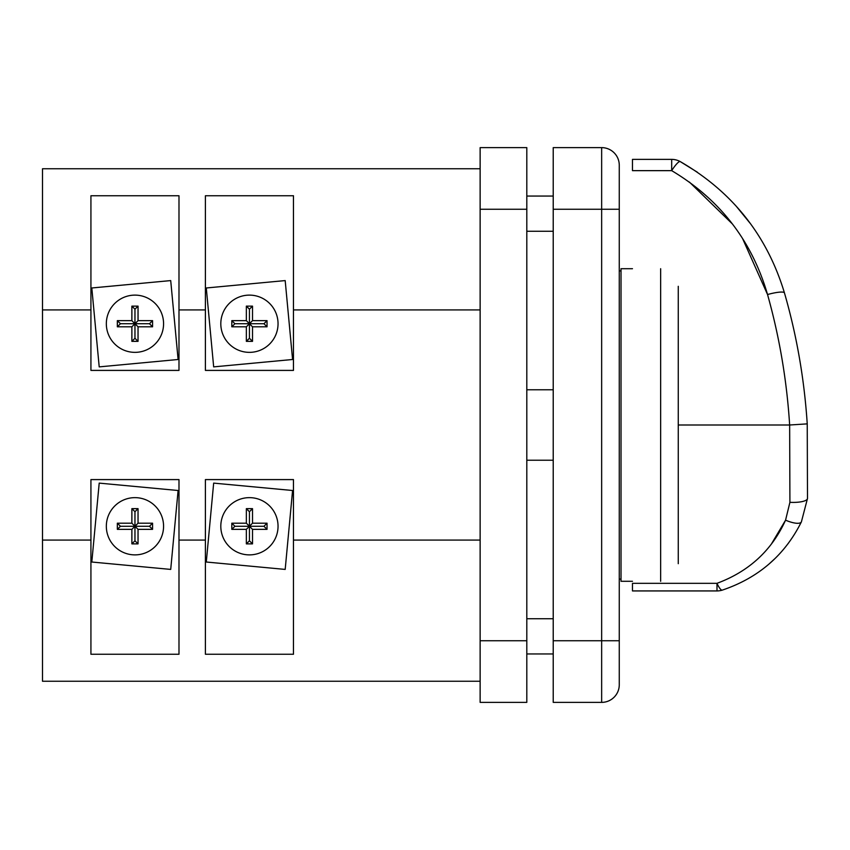 <?xml version="1.0" encoding="UTF-8"?>
<svg xmlns="http://www.w3.org/2000/svg" width="850" height="850" viewBox="0 0 850 850"><rect width="100%" height="100%" fill="white"/><g stroke="black" fill="none" stroke-linecap="round" stroke-linejoin="round"><path stroke-width="1.27" d="M697.393 172.231L680.276 161.617A17.616 3.262 119.2 0 0 671.681 170.648L671.681 159.375L632.474 159.375L632.474 170.648L671.681 170.648C719.886 199.399 751.836 240.699 767.539 294.536C779.439 336.887 786.813 380.375 789.65 425C786.813 380.375 779.439 336.887 767.539 294.536L742.56 238.531M750.656 223.933L736.058 206.008M689.403 182.07L732.392 223.954M807.5 498.429L807.234 423.874L807.5 498.429L801.401 521.858L807.5 498.429A17.616 4.877 -176.7 0 1 789.916 502.318L789.65 425L678.258 425L678.258 563.688M769.356 563.731L774.488 559.013M785.219 547.294L788.588 542.959M789.916 502.318L785.559 520.179A17.616 5.472 -154.1 0 0 801.401 521.858C784.773 555.188 758.402 577.936 722.277 590.123A17.616 3.581 72.5 0 1 716.986 583.323L716.986 590.931L632.474 590.931L632.474 583.323L716.986 583.323C748.924 571.487 771.789 550.428 785.559 520.179L771.789 543.373M671.681 159.375A17.616 17.616 0 0 1 680.276 161.617C732.371 191.718 767.093 235.492 784.454 292.921C796.716 335.41 804.302 379.058 807.234 423.874L789.65 425M278.046 323.733A28.613 28.613 0 0 1 249.433 352.357A28.613 28.613 0 0 1 220.809 323.733A28.613 28.613 0 0 1 249.433 295.12A28.613 28.613 0 0 1 278.046 323.733M163.572 323.733A28.613 28.613 0 0 1 134.959 352.357A28.613 28.613 0 0 1 106.335 323.733A28.613 28.613 0 0 1 134.959 295.12A28.613 28.613 0 0 1 163.572 323.733M220.809 526.267A28.613 28.613 0 0 0 249.433 554.88A28.613 28.613 0 0 0 278.046 526.267A28.613 28.613 0 0 0 249.433 497.643A28.613 28.613 0 0 0 220.809 526.267M106.335 526.267A28.613 28.613 0 0 0 134.959 554.88A28.613 28.613 0 0 0 163.572 526.267A28.613 28.613 0 0 0 134.959 497.643A28.613 28.613 0 0 0 106.335 526.267M632.474 268.706L621.021 268.706L621.021 581.294L632.474 581.294M619.268 209.259L619.268 684.76A17.616 17.616 0 0 1 601.651 702.376L553.222 702.376L553.222 147.624L601.651 147.624A17.616 17.616 0 0 1 619.268 165.24L619.268 209.259L553.222 209.259M480.133 168.757L42.5 168.757L42.5 309.921L90.929 309.921L90.929 370.409L178.989 370.409L178.989 195.744L90.929 195.744L90.929 309.921M178.989 309.921L205.403 309.921L205.403 370.409L293.462 370.409L293.462 195.744L205.403 195.744L205.403 309.921M293.462 309.921L480.133 309.921M252.514 320.652L267.038 320.652L267.038 326.814L252.514 326.814L252.514 341.349L246.351 341.349L246.351 326.814L231.816 326.814L231.816 320.652L246.351 320.652L246.351 306.127L252.514 306.127L252.514 320.652L249.433 323.733L252.514 326.814M138.04 320.652L152.564 320.652L152.564 326.814L138.04 326.814L138.04 341.349L131.877 341.349L131.877 326.814L117.343 326.814L117.343 320.652L131.877 320.652L131.877 306.127L138.04 306.127L138.04 320.652L134.959 323.733L138.04 326.814M213.669 483.119L206.284 562.02L285.186 569.415L292.581 490.503L213.669 483.119M293.462 540.079L293.462 654.256L205.403 654.256L205.403 479.591L293.462 479.591L293.462 540.079L480.133 540.079M178.989 540.079L178.989 654.256L90.929 654.256L90.929 479.591L178.989 479.591L178.989 540.079L205.403 540.079M42.5 309.921L42.5 540.079L90.929 540.079M42.5 540.079L42.5 681.243L480.133 681.243M99.206 483.119L91.811 562.02L170.712 569.415L178.107 490.503L99.206 483.119M480.133 640.741L480.133 147.624L526.809 147.624L526.809 702.376L480.133 702.376L480.133 640.741L526.809 640.741M678.258 286.312L678.258 425M601.651 147.624A17.616 17.616 0 0 1 619.268 165.24A17.616 17.616 0 0 0 601.651 147.624L601.651 640.741L553.222 640.741M152.564 529.348L152.564 523.186L138.04 523.186L138.04 508.651L131.877 508.651L131.877 523.186L117.343 523.186L117.343 529.348L131.877 529.348L131.877 543.872L138.04 543.872L138.04 529.348L152.564 529.348L149.483 526.267L152.564 523.186M149.483 526.267L134.959 526.267L138.04 529.348M117.343 529.348L120.434 526.267L134.959 526.267L134.959 540.791L138.04 543.872M134.959 540.791L131.877 543.872M131.877 508.651L134.959 511.732L134.959 526.267L131.877 529.348M120.434 526.267L117.343 523.186M138.04 523.186L134.959 526.267L131.877 523.186M134.959 511.732L138.04 508.651M267.038 529.348L267.038 523.186L252.514 523.186L252.514 508.651L246.351 508.651L246.351 523.186L231.816 523.186L231.816 529.348L246.351 529.348L246.351 543.872L252.514 543.872L252.514 529.348L267.038 529.348L263.957 526.267L267.038 523.186M263.957 526.267L249.433 526.267L252.514 529.348M231.816 529.348L234.898 526.267L249.433 526.267L249.433 540.791L252.514 543.872M249.433 540.791L246.351 543.872M246.351 508.651L249.433 511.732L249.433 526.267L246.351 529.348M234.898 526.267L231.816 523.186M252.514 523.186L249.433 526.267L246.351 523.186M249.433 511.732L252.514 508.651M99.206 366.881L91.811 287.98L170.712 280.585L178.107 359.497L99.206 366.881M213.669 366.881L206.284 287.98L285.186 280.585L292.581 359.497L213.669 366.881M152.564 326.814L149.483 323.733L152.564 320.652M149.483 323.733L134.959 323.733L131.877 326.814M117.343 326.814L120.434 323.733L134.959 323.733L134.959 338.268L138.04 341.349M134.959 338.268L131.877 341.349M120.434 323.733L117.343 320.652M131.877 306.127L134.959 309.209L134.959 323.733L131.877 320.652M134.959 309.209L138.04 306.127M267.038 326.814L263.957 323.733L267.038 320.652M263.957 323.733L249.433 323.733L246.351 326.814M231.816 326.814L234.898 323.733L249.433 323.733L249.433 338.268L252.514 341.349M249.433 338.268L246.351 341.349M234.898 323.733L231.816 320.652M246.351 306.127L249.433 309.209L249.433 323.733L246.351 320.652M249.433 309.209L252.514 306.127M784.454 292.921A17.616 3.134 163.9 0 0 767.539 294.536M660.652 581.294L660.652 268.706M480.133 209.259L526.809 209.259M619.268 684.76A17.616 17.616 0 0 1 601.651 702.376L601.651 640.741L619.268 640.741M716.986 590.931A17.616 17.616 0 0 0 722.277 590.123M526.809 653.947L553.222 653.947M526.809 618.726L553.222 618.726M526.809 231.274L553.222 231.274M526.809 196.053L553.222 196.053M621.021 579.094L619.268 579.094M553.222 460.222L526.809 460.222M553.222 389.778L526.809 389.778M621.021 270.906L619.268 270.906"/></g></svg>
